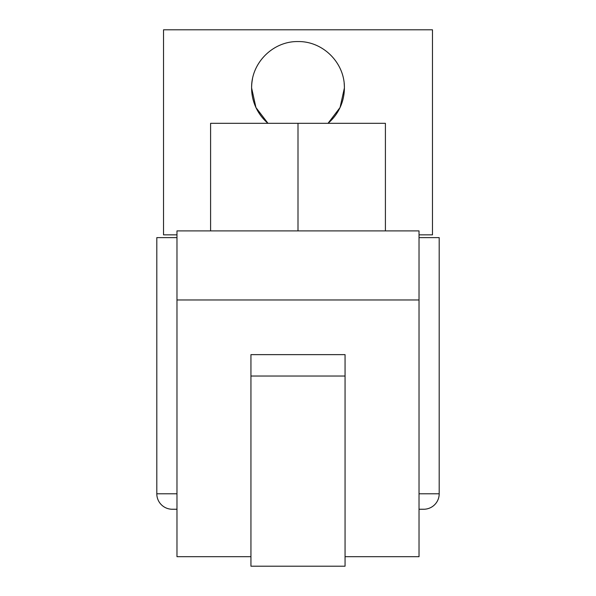 <?xml version="1.0" encoding="UTF-8"?>
<svg xmlns="http://www.w3.org/2000/svg" width="596" height="596" viewBox="0 0 596 596"><rect width="100%" height="100%" fill="white"/><g stroke="black" fill="none" stroke-linecap="round" stroke-linejoin="round"><path stroke-width="0.89" d="M252.51 78.851A46.391 46.391 0 0 0 251.609 87.955C251.125 62.953 273.02 41.094 297.978 41.564C323.039 41.102 344.861 62.975 344.391 87.955A46.391 46.391 0 0 0 344.168 83.388M344.391 87.955L340.063 107.518L328.024 123.32A46.391 46.391 0 0 0 344.391 87.955M267.976 123.32L255.945 107.548L251.609 87.955A46.391 46.391 0 0 0 267.976 123.32M176.975 234.861L163.528 234.861L163.528 29.8L432.473 29.8L432.473 234.861L419.025 234.861M176.975 237.625L156.808 237.625L156.808 493.786A15.466 15.466 0 0 0 172.274 509.245L176.975 509.245L172.274 509.245M423.726 509.245L419.025 509.245L423.726 509.245A15.466 15.466 0 0 0 439.192 493.786L439.192 237.625L419.025 237.625M345.062 556.694L419.025 556.694L419.025 299.967L176.975 299.967L176.975 556.694L250.938 556.694M345.062 354.635L250.938 354.635L250.938 566.2L345.062 566.2L345.062 354.635M385.403 230.898L385.403 123.32L210.597 123.32L210.597 230.898M298 230.898L298 123.32M176.975 299.967L176.975 230.898L419.025 230.898L419.025 299.967M345.062 376.031L250.938 376.031M156.808 493.786L176.975 493.786M419.025 493.786L439.192 493.786"/></g></svg>
